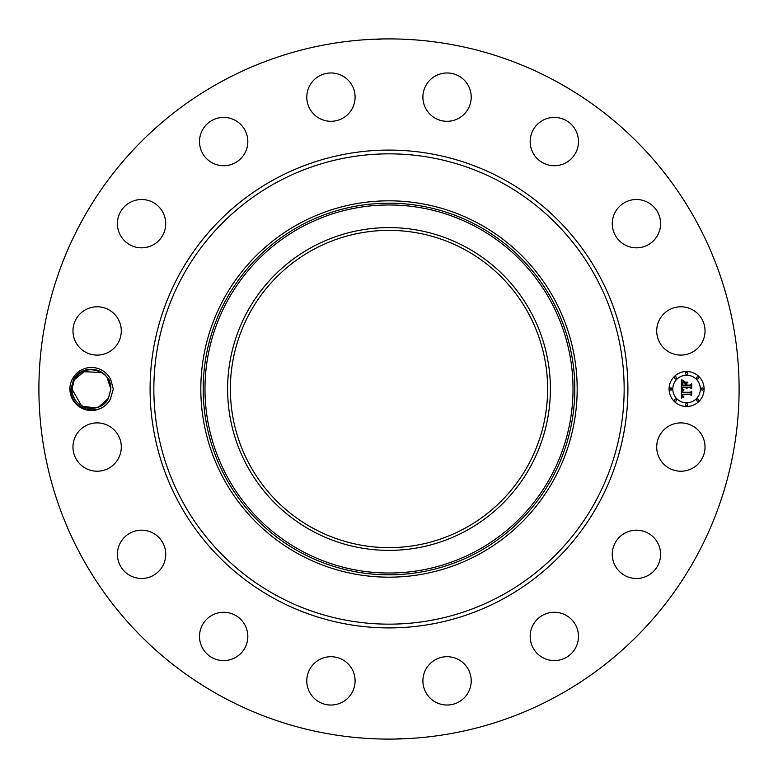 <?xml version="1.0" encoding="UTF-8"?>
<svg xmlns="http://www.w3.org/2000/svg" width="778" height="778" viewBox="0 0 778 778"><rect width="100%" height="100%" fill="white"/><g stroke="black" fill="none" stroke-linecap="round" stroke-linejoin="round"><path stroke-width="1.17" d="M396.683 547.44L389 547.634M381.317 547.44L393.23 547.576M465.05 249.787A158.634 158.634 0 0 1 528.213 465.05A158.634 158.634 0 0 1 312.951 528.213A158.634 158.634 0 0 1 249.787 312.951A158.634 158.634 0 0 1 465.05 249.787M311.628 247.365A161.386 161.386 0 0 0 247.365 466.372A161.386 161.386 0 0 0 466.372 530.635A161.386 161.386 0 0 0 530.635 311.628A161.386 161.386 0 0 0 311.628 247.365M396.683 230.56L394.164 230.453M393.522 230.434L384.916 230.424M381.317 230.56L383.836 230.453M384.478 230.434L389 230.366M479.219 554.14A188.179 188.179 0 0 1 223.86 298.781A188.179 188.179 0 0 1 479.219 223.86A188.179 188.179 0 0 1 554.14 479.219A188.179 188.179 0 0 1 200.821 389A188.179 188.179 0 0 1 479.219 223.86A188.179 188.179 0 0 1 479.219 554.14M221.156 696.242A350.1 350.1 0 0 1 81.758 221.156A350.1 350.1 0 0 1 556.844 81.758A350.1 350.1 0 0 1 696.242 556.844A350.1 350.1 0 0 1 221.156 696.242M72.529 378.682A21.521 21.521 0 0 1 110.758 379.567L108.832 380.413A19.421 19.421 0 0 0 107.986 378.867C101.208 366.03 80.406 366.068 73.638 379.294L70.963 388.942C69.252 409.5 100.595 418.428 110.282 399.309A21.521 21.521 0 0 1 81.097 407.886A21.521 21.521 0 0 1 72.529 378.682M110.758 398.443A21.521 21.521 0 0 1 110.301 399.318L113.296 389L110.758 379.567M702.067 458.641A24.157 24.157 0 0 1 669.284 468.259A24.157 24.157 0 0 1 659.666 435.476A24.157 24.157 0 0 1 692.449 425.858A24.157 24.157 0 0 1 702.067 458.641M621.282 535.517A24.157 24.157 0 0 1 655.241 539.173A24.157 24.157 0 0 1 651.585 573.143A24.157 24.157 0 0 1 617.625 569.486A24.157 24.157 0 0 1 621.282 535.517M547.527 613.249A24.157 24.157 0 0 1 577.509 629.635A24.157 24.157 0 0 1 561.133 659.608A24.157 24.157 0 0 1 531.15 643.231A24.157 24.157 0 0 1 547.527 613.249M449.645 656.846A24.157 24.157 0 0 1 471.069 683.454A24.157 24.157 0 0 1 444.471 704.887A24.157 24.157 0 0 1 423.038 678.28A24.157 24.157 0 0 1 449.645 656.846M342.524 659.666A24.157 24.157 0 0 1 352.142 692.449A24.157 24.157 0 0 1 319.359 702.067A24.157 24.157 0 0 1 309.741 669.284A24.157 24.157 0 0 1 342.524 659.666M242.483 621.282A24.157 24.157 0 0 1 238.827 655.241A24.157 24.157 0 0 1 204.857 651.585A24.157 24.157 0 0 1 208.514 617.625A24.157 24.157 0 0 1 242.483 621.282M164.751 547.527A24.157 24.157 0 0 1 148.365 577.509A24.157 24.157 0 0 1 118.392 561.133A24.157 24.157 0 0 1 134.769 531.15A24.157 24.157 0 0 1 164.751 547.527M121.154 449.645A24.157 24.157 0 0 1 94.546 471.069A24.157 24.157 0 0 1 73.113 444.471A24.157 24.157 0 0 1 99.72 423.038A24.157 24.157 0 0 1 121.154 449.645M118.334 342.524A24.157 24.157 0 0 1 85.551 352.142A24.157 24.157 0 0 1 75.933 319.359A24.157 24.157 0 0 1 108.716 309.741A24.157 24.157 0 0 1 118.334 342.524M156.718 242.483A24.157 24.157 0 0 1 122.759 238.827A24.157 24.157 0 0 1 126.415 204.857A24.157 24.157 0 0 1 160.375 208.514A24.157 24.157 0 0 1 156.718 242.483M230.473 164.751A24.157 24.157 0 0 1 200.491 148.365A24.157 24.157 0 0 1 216.868 118.392A24.157 24.157 0 0 1 246.85 134.769A24.157 24.157 0 0 1 230.473 164.751M328.355 121.154A24.157 24.157 0 0 1 306.931 94.546A24.157 24.157 0 0 1 333.529 73.113A24.157 24.157 0 0 1 354.963 99.72A24.157 24.157 0 0 1 328.355 121.154M435.476 118.334A24.157 24.157 0 0 1 425.858 85.551A24.157 24.157 0 0 1 458.641 75.933A24.157 24.157 0 0 1 468.259 108.716A24.157 24.157 0 0 1 435.476 118.334M535.517 156.718A24.157 24.157 0 0 1 539.173 122.759A24.157 24.157 0 0 1 573.143 126.415A24.157 24.157 0 0 1 569.486 160.375A24.157 24.157 0 0 1 535.517 156.718M613.249 230.473A24.157 24.157 0 0 1 629.635 200.491A24.157 24.157 0 0 1 659.608 216.868A24.157 24.157 0 0 1 643.231 246.85A24.157 24.157 0 0 1 613.249 230.473M656.846 328.355A24.157 24.157 0 0 1 683.454 306.931A24.157 24.157 0 0 1 704.887 333.529A24.157 24.157 0 0 1 678.28 354.963A24.157 24.157 0 0 1 656.846 328.355M686.585 406.505A17.505 17.505 0 0 1 669.08 389A17.505 17.505 0 0 1 686.585 371.495A17.505 17.505 0 0 1 704.09 389A17.505 17.505 0 0 1 686.585 406.505M386.977 38.91L389.175 38.9M403.325 39.542L402.518 39.163M397.266 38.997L396.333 38.978M387.93 38.9L389 38.9M378.166 39.065L377.106 39.104M376.64 39.483L383 38.949M391.023 739.09L388.825 739.1M374.675 738.458L375.482 738.837M380.734 739.003L381.667 739.022M390.07 739.1L389 739.1M399.834 738.935L400.894 738.896M401.36 738.516L395 739.051M89.363 369.686L86.504 370.211M93.292 369.667L89.402 369.686M86.251 370.279L83.499 371.271M80.669 372.827L77.781 375.171M77.09 375.881L74.474 379.508M101.539 405.571L98.612 407.04L100.216 406.311L98.612 407.04L108.453 398.307L110.836 388.893L108.453 398.307L110.836 389.097L108.453 398.307L104.729 403.14L108.453 398.307C100.099 415.559 71.382 408.897 71.994 389.097L74.377 379.693C82.594 362.315 111.769 369.385 110.836 388.903L108.832 380.413M110.495 385.363L109.62 382.222M71.994 389.039L72.014 389.827M73.2 395.73L74.182 397.966M73.229 395.808L74.192 397.976M82.74 406.379L85.298 407.429L95.986 407.876L101.626 405.523L104.68 403.189M85.347 407.448L95.986 407.876L85.317 407.439L95.986 407.876L85.317 407.439L88.108 408.139L85.337 407.439L95.986 407.876L89.849 408.353L95.986 407.876L85.327 407.439L95.995 407.876L85.317 407.439M82.731 406.369L88.196 408.149L95.898 407.896L82.731 406.369M686.585 375.21A13.79 13.79 0 0 1 700.375 389A13.79 13.79 0 0 1 686.585 402.79A13.79 13.79 0 0 1 672.795 389A13.79 13.79 0 0 1 686.585 375.21M670.937 387.94A1.06 1.06 0 0 1 671.998 389A1.06 1.06 0 0 1 670.937 390.06A1.06 1.06 0 0 1 669.877 389A1.06 1.06 0 0 1 670.937 387.94M686.585 372.292A1.06 1.06 0 0 1 687.645 373.352A1.06 1.06 0 0 1 686.585 374.413A1.06 1.06 0 0 1 685.525 373.352A1.06 1.06 0 0 1 686.585 372.292M675.518 376.873A1.06 1.06 0 0 1 676.578 377.933A1.06 1.06 0 0 1 675.518 378.993A1.06 1.06 0 0 1 674.458 377.933A1.06 1.06 0 0 1 675.518 376.873M702.233 387.94A1.06 1.06 0 0 1 703.293 389A1.06 1.06 0 0 1 702.233 390.06A1.06 1.06 0 0 1 701.173 389A1.06 1.06 0 0 1 702.233 387.94M697.652 376.873A1.06 1.06 0 0 1 698.712 377.933A1.06 1.06 0 0 1 697.652 378.993A1.06 1.06 0 0 1 696.592 377.933A1.06 1.06 0 0 1 697.652 376.873M686.585 405.708A1.06 1.06 0 0 1 685.525 404.648A1.06 1.06 0 0 1 686.585 403.588A1.06 1.06 0 0 1 687.645 404.648A1.06 1.06 0 0 1 686.585 405.708M675.518 401.127A1.06 1.06 0 0 1 674.458 400.067A1.06 1.06 0 0 1 675.518 399.007A1.06 1.06 0 0 1 676.578 400.067A1.06 1.06 0 0 1 675.518 401.127M697.652 401.127A1.06 1.06 0 0 1 696.592 400.067A1.06 1.06 0 0 1 697.652 399.007A1.06 1.06 0 0 1 698.712 400.067A1.06 1.06 0 0 1 697.652 401.127M107.043 377.466L110.836 388.961L107.024 377.437M101.626 405.513L98.709 407.001L101.607 405.533L98.709 407.001L101.607 405.533L98.709 407.001L101.607 405.533L98.709 407.001L101.626 405.513L98.709 407.001L108.453 398.307L110.836 388.903C111.769 369.385 82.594 362.315 74.377 379.693L78.646 374.364L74.377 379.693L71.994 389.097L74.377 379.693C82.594 362.315 111.769 369.385 110.836 388.903L108.453 398.307L104.729 403.14L108.453 398.307L110.836 388.903C111.769 369.385 82.594 362.315 74.377 379.693L78.636 374.374L74.377 379.693L71.994 389.097L74.377 379.693C82.594 362.315 111.769 369.385 110.836 388.903L108.453 398.307L104.729 403.14L108.453 398.307L105.789 402.051L108.453 398.307L110.836 388.903C111.769 369.385 82.594 362.315 74.377 379.693L71.994 389.126L74.377 379.693L71.994 388.903L74.377 379.693L78.646 374.364L74.377 379.693C82.594 362.315 111.769 369.385 110.836 388.903L108.453 398.307L104.729 403.14L108.453 398.307L110.836 388.903C111.769 369.385 82.594 362.315 74.377 379.693L71.994 389.097L74.377 379.693L71.994 388.903L74.377 379.693L78.636 374.374L74.377 379.693C82.594 362.315 111.769 369.385 110.836 388.903L108.453 398.307L104.729 403.14L108.453 398.307L110.836 388.903C111.769 369.385 82.594 362.315 74.377 379.693L71.994 389.117L74.377 379.693L71.994 388.903L74.377 379.693L78.636 374.374L74.377 379.693C82.594 362.315 111.769 369.385 110.836 388.903L108.453 398.307L104.729 403.14L108.453 398.307L110.836 388.903C111.769 369.385 82.594 362.315 74.377 379.693C82.594 362.315 111.769 369.385 110.836 388.903L108.453 398.307L110.836 389.097L108.453 398.307L104.729 403.14L108.453 398.307L110.836 388.903C111.769 369.385 82.594 362.315 74.377 379.693L85.424 370.523L74.377 379.693L71.994 389.117L74.377 379.693C82.594 362.315 111.769 369.385 110.836 388.903L108.453 398.307L110.836 389.097L108.453 398.307L104.729 403.14L108.453 398.307L105.789 402.051L108.453 398.307L110.836 388.903C111.769 369.385 82.594 362.315 74.377 379.693L78.636 374.374L74.377 379.693L71.994 389.117L81.496 405.698M681.353 388.99L683.668 390.109L682.277 390.935L682.034 392.793L690.329 392.88L691.165 391.976L691.165 395.477L690.271 394.407L682.656 394.407L682.802 395.827L683.872 396.644L682.734 396.119L682.082 394.407L682.364 396.479L683.794 397.052L681.421 398.161L681.353 388.99M681.829 388.514L683.998 389.817L681.829 388.514M683.026 390.556L682.656 392.258L690.349 392.268L691.788 391.052L691.788 394.961L691.584 391.47L690.417 392.501L682.442 392.501L683.026 390.556M681.353 388.29L681.353 380.354L683.638 381.609L682.189 382.825L681.985 385.732L685.564 385.732L682.403 385.266L683.181 382.076L682.607 385.071L685.564 385.071L685.564 383.914L684.27 382.688L687.48 382.688L686.206 383.972L686.206 385.732L690.057 385.732L691.059 384.75L691.059 388.504L690.057 387.259L686.77 387.259L687.052 388.436L686.206 387.259L686.653 388.776L685.564 387.259L682.335 387.259L681.353 388.29M681.81 379.771L684.154 381.142L681.81 379.771M684.543 382.134L687.84 382.134L684.543 382.134M686.848 383.505L686.848 385.071L690.125 385.071L691.788 383.719L691.788 388.154L691.584 384.157L690.212 385.266L686.643 385.266L686.848 383.505M85.347 370.552L82.604 371.69L85.347 370.552L82.604 371.69L85.347 370.552L82.614 371.69L85.347 370.552L82.624 371.69L101.587 372.458M98.612 407.04L100.216 406.311L98.612 407.04M88.157 408.149L91.512 408.421M110.836 388.961L107.063 377.495L110.836 388.961M71.994 389.097L74.377 379.693C82.594 362.315 111.769 369.385 110.836 388.903L108.453 398.307L104.729 403.14L108.453 398.307L105.789 402.051L108.453 398.307L110.836 388.903C111.769 369.385 82.594 362.315 74.377 379.693L78.636 374.374M101.529 372.419L82.614 371.69M110.836 389.097L108.453 398.307L104.729 403.14M71.994 388.903L74.377 379.693M300.775 227.507A184.016 184.016 0 0 0 227.507 477.225A184.016 184.016 0 0 0 477.225 550.493A184.016 184.016 0 0 0 550.493 300.775A184.016 184.016 0 0 0 300.775 227.507M299.919 225.931A185.816 185.816 0 0 0 225.931 478.081A185.816 185.816 0 0 0 478.081 552.069A185.816 185.816 0 0 0 552.069 299.919A185.816 185.816 0 0 0 299.919 225.931M276.258 595.365A235.151 235.151 0 0 1 182.636 276.258A235.151 235.151 0 0 1 501.742 182.636A235.151 235.151 0 0 1 595.365 501.742A235.151 235.151 0 0 1 276.258 595.365M274.459 598.661A238.904 238.904 0 0 1 179.339 274.459A238.904 238.904 0 0 1 503.541 179.339A238.904 238.904 0 0 1 598.661 503.541A238.904 238.904 0 0 1 274.459 598.661"/></g></svg>
